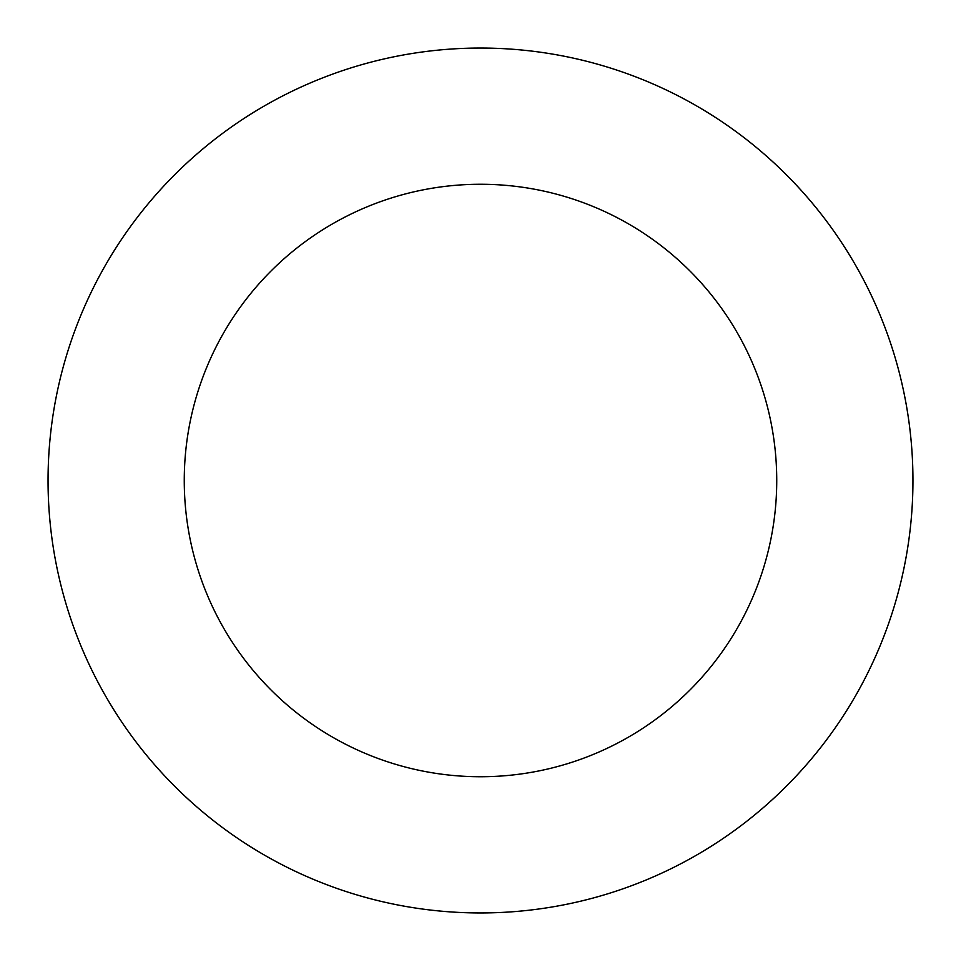 <?xml version="1.0" encoding="UTF-8"?>
<svg xmlns="http://www.w3.org/2000/svg" width="961" height="961" viewBox="0 0 961 961"><rect width="100%" height="100%" fill="white"/><g stroke="black" fill="none" stroke-linecap="round" stroke-linejoin="round"><path stroke-width="1.44" d="M480.5 48.05A432.45 432.45 0 0 1 912.95 480.5A432.45 432.45 0 0 1 480.5 912.95A432.45 432.45 0 0 1 48.05 480.5A432.45 432.45 0 0 1 480.5 48.05M480.5 776.74A296.24 296.24 0 0 1 184.26 480.5A296.24 296.24 0 0 1 480.5 184.26A296.24 296.24 0 0 1 776.74 480.5A296.24 296.24 0 0 1 480.5 776.74"/></g></svg>
